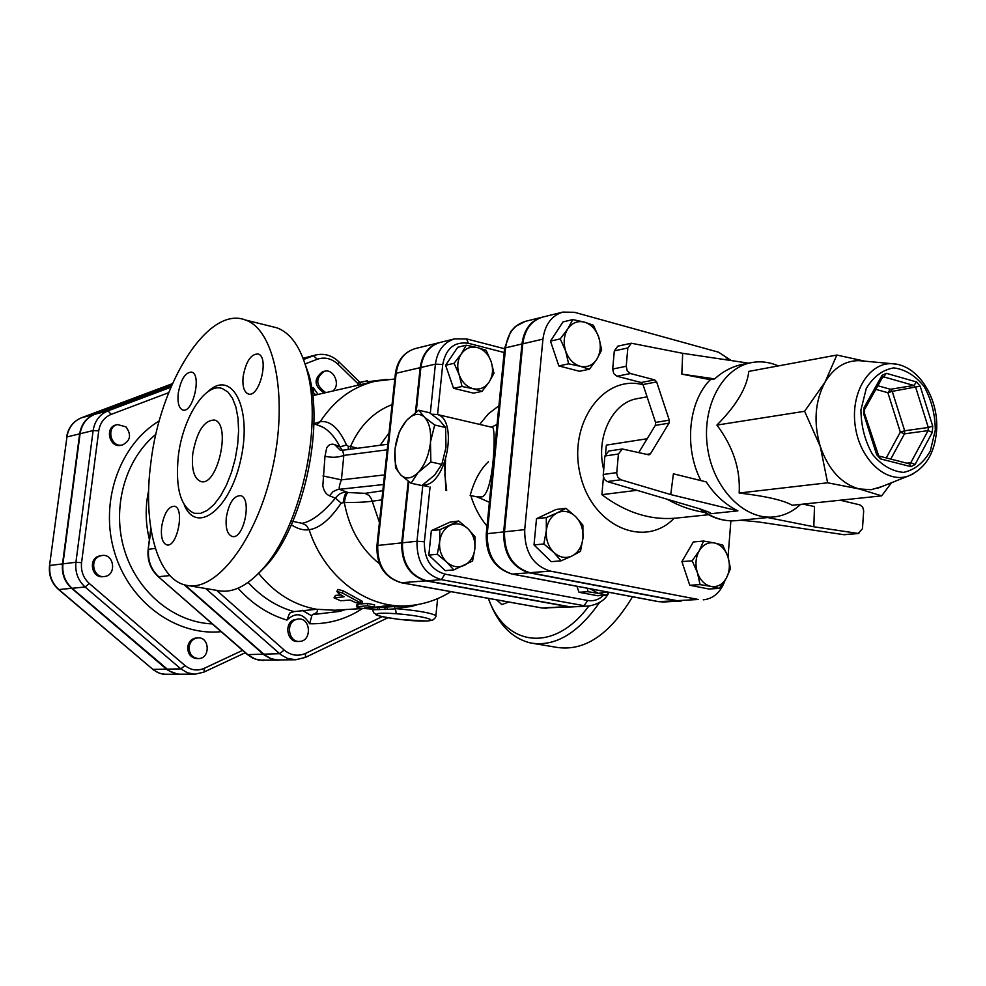 <?xml version="1.0" encoding="UTF-8"?>
<svg xmlns="http://www.w3.org/2000/svg" width="986" height="986" viewBox="0 0 986 986"><rect width="100%" height="100%" fill="white"/><g stroke="black" fill="none" stroke-linecap="round" stroke-linejoin="round"><path stroke-width="1.48" d="M257.876 574.074L266.319 565.557C302.48 526.573 324.406 429.267 309.062 375.309L302.862 357.684M588.864 606.008C553.812 653.57 505.35 646.385 488.341 598.366M508.825 602.039L501.8 604.566L496.55 599.833M271.421 326.465L277.017 327.845C290.685 332.96 300.718 347.306 307.102 370.909C323.051 427 300.175 528.521 262.596 569.021C247.079 586.251 232.24 593.449 218.116 590.602L188.609 585.647M150.759 463.58C159.757 383.012 208.268 305.142 245.452 320.019C274.774 329.534 288.516 397.851 272.321 469.126C256.471 540.501 215.774 592.709 186.095 585.228C157.168 579.546 142.662 524.379 150.759 463.58M178.269 456.58C175.274 488.304 180.648 507.223 194.365 513.324L200.676 513.349L207.368 510.354L214.122 504.438L220.605 495.859L226.484 485.013L231.451 472.43L235.247 458.749L237.663 444.661L238.6 430.907L238.008 418.175L235.925 407.095L232.474 398.221L227.84 391.947L222.281 388.546C205.298 382.112 182.472 418.31 178.269 456.58M178.244 393.291C177.357 402.571 178.836 408.13 182.669 409.954C192.689 414.083 202.118 374.446 191.666 372.092C185.343 372.227 180.882 379.302 178.244 393.291M161.655 526.77C160.718 536.988 162.394 543.003 166.671 544.839C177.11 548.339 185.208 507.926 174.399 506.225C168.323 506.521 164.07 513.373 161.655 526.77M226.324 517.416C225.412 528.065 227.322 534.387 232.043 536.409C243.702 540.414 252.539 497.757 240.498 495.638C233.633 495.81 228.912 503.07 226.324 517.416M243.135 376.467C242.273 386.068 243.936 391.873 248.115 393.895C259.256 398.64 269.72 356.87 258.098 353.974C250.962 353.937 245.97 361.443 243.135 376.467M192.788 453.609C196.88 431.449 204.065 420.258 214.356 420.036C231.796 423.586 217.425 487.774 200.626 481.427C193.971 478.432 191.358 469.151 192.788 453.609M488.896 599.771C497.881 624.027 511.796 638.423 530.641 642.983C554.785 647.062 577.734 633.604 599.488 602.606M533.623 643.488L556.659 647.346C584.353 651.61 609.644 634.75 632.519 596.764M357.548 448.26L350.523 446.473L350.412 449.222M99.586 556.129L101.94 555.5C114.376 553.429 116.89 575.676 104.319 576.514C93.547 578.227 89.27 559.851 99.586 556.129M104.319 576.514L102.975 576.662C92.216 578.363 87.951 560.011 98.255 556.289L101.94 555.5M125.986 426.864C131.656 434.814 130.497 440.828 122.498 444.932C110.814 448.112 105.65 426.938 117.531 424.559L125.986 426.864M122.498 444.932L121.142 445.241C109.471 448.408 104.319 427.258 116.188 424.892L117.531 424.559M189.139 646.828C190.162 641.467 193.083 638.484 197.927 637.868C209.858 636.845 210.474 658.71 198.506 658.562C192.208 657.847 189.09 653.928 189.139 646.828M198.506 658.562L197.077 658.599C190.791 657.884 187.673 653.977 187.722 646.878C188.745 641.529 191.666 638.546 196.51 637.93L197.927 637.868M166.449 669.149L152.879 669.395L157.501 672.427L162.628 674.165L180.598 674.375L174.177 673.438L167.337 669.851L71.621 588.309C64.595 581.876 61.551 573.741 62.512 563.906L79.656 433.84C81.246 424.337 86.152 417.867 94.373 414.416L171.687 385.378L94.804 414.305C86.583 417.756 81.678 424.226 80.088 433.741L62.944 563.856C61.982 573.692 65.014 581.826 72.052 588.272L169.629 671.133L177.813 674.153L195.092 674.178L204.114 672.07L204.238 668.323C197.397 671.232 190.976 670.295 184.986 665.538L89.295 583.49C83.329 578.006 80.753 571.079 81.567 562.71L98.736 430.907C100.079 422.809 104.22 417.3 111.196 414.366L168.692 392.662M324.172 393.007C313.93 385.957 313.425 378.834 322.668 371.673L324.345 371.254C333.86 368.345 340.983 385.119 332.763 391.023M299.436 641.405L297.76 641.467C287.345 642.453 283.795 623.855 293.643 619.898L298.475 618.998C310.997 617.778 312.02 641.43 299.436 641.405C289.021 642.391 285.472 623.756 295.319 619.8L298.475 618.998M247.301 654.494L252.638 658.069L258.628 660.115L279.186 660.164L270.768 658.734L264.211 654.987L184.123 584.723M325.848 392.613C315.606 385.551 315.101 378.427 324.345 371.254M148.664 490.436C145.139 506.705 145.386 523.073 149.391 539.527M205.692 588.519L280.591 654.519L287.209 658.315L295.689 659.77L276.08 659.942L270.164 658.241L264.741 654.975L184.961 584.957M767.663 517.539L813.832 526.77L858.19 533.451L843.794 534.683L758.444 521.939L740.696 520.226M840.183 500.222L859.94 504.894L862.738 507.223L863.674 510.859L862.467 528.693L858.19 533.451M803.011 504.129L814.485 506.545L813.832 526.77M542.238 317.196L541.819 317.295C530.554 320.758 523.936 329.657 521.951 344.003L503.661 531.91C503.378 553.713 511.833 567.332 529.038 572.767L676.125 600.708L681.425 601.004M730.885 520.855L728.013 557.016M698.371 599.488L677 600.659L698.371 599.488L550.299 571.104C532.982 565.57 524.441 551.753 524.712 529.642L542.941 339.122C544.925 324.579 551.581 315.569 562.92 312.081L542.645 317.085C531.392 320.549 524.762 329.46 522.79 343.806L504.499 531.824L524.712 529.642M504.499 531.824C504.216 553.627 512.671 567.258 529.876 572.706L677 600.659M608.818 592.303L606.55 595.187L597.541 595.729L578.979 592.266L576.946 586.288M482.031 391.38L473.477 393.143L453.548 388.299L445.623 365.251L457.75 347.257L466.242 345.211L477.298 347.528L486.147 350.338L491.139 361.579L493.974 373.3L489.093 382.087L482.031 391.38L473.144 388.718C479.701 390.037 485.026 387.818 489.093 382.087C492.815 375.999 493.493 369.171 491.139 361.579C488.378 354.159 483.769 349.475 477.298 347.528C470.766 346.111 465.417 348.268 461.251 353.986C457.455 360.087 456.752 366.989 459.131 374.668C461.953 382.174 466.625 386.857 473.144 388.718L462.04 386.5L459.131 374.668L454.078 363.304L461.251 353.986L466.242 345.211M453.794 569.908L445.253 570.635L428.824 555.106L431.338 530.678L450.195 522.05L458.724 521.027L467.968 528.755C462.508 523.837 456.654 522.666 450.38 525.23C444.279 528.336 440.693 533.882 439.633 541.869C439.041 549.966 441.383 556.683 446.646 562.02C452.18 566.901 458.071 568.01 464.295 565.348C470.334 562.168 473.859 556.622 474.87 548.721C475.437 540.735 473.132 534.079 467.968 528.755L474.993 536.68L474.87 548.721L472.577 560.997L453.794 569.908L446.646 562.02L437.291 554.28L439.633 541.869L439.818 529.716L458.724 521.027M439.793 342.524L439.436 342.61C428.565 345.926 422.144 354.282 420.172 367.667L415.451 412.542M541.45 607.844L401.659 582.763C385.304 577.833 377.33 565.397 377.724 545.455L401.721 542.879L408.216 481.205M401.721 542.879C401.351 563.179 409.424 575.836 425.94 580.853L567.85 606.6L572.94 606.871M445.882 490.325L444.526 462.656M435.837 616.176L435.886 615.683C431.412 612.935 417.928 610.568 395.423 608.584L396.606 608.325M843.794 534.683L845.187 534.572M800.632 504.376C792.756 511.66 783.845 515.838 773.887 516.923C744.319 520.263 713.248 488.563 707.541 447.743C701.44 406.996 722.245 367.778 751.554 362.601C760.526 360.95 769.462 362.059 778.336 365.905M751.554 362.601L743.592 364.117C732.758 366.225 723.132 371.155 714.69 378.895L710.327 379.696C688.364 401.462 683.865 447.817 700.935 480.601M737.91 510.859L670.751 494.59L673.413 473.81L706.272 481.907C714.653 494.873 725.191 504.524 737.91 510.859L710.881 513.706L710.13 512.671L700.516 509.059L607.24 481.562L620.81 479.763L617.717 477.125L616.731 473.292L618.419 454.004L622.326 448.987L648.948 454.866L650.44 453.819L669.038 423.142L669.284 420.172L655.567 422.427L655.32 425.385L638.731 452.586M622.326 448.987L608.769 451.046L604.874 456.013L603.21 475.819L604.504 479.492L607.24 481.562M655.567 422.427L642.995 384.515L656.639 381.915L654.729 379.893L641.097 382.506L642.995 384.515M641.097 382.506L616.94 376.233L630.473 373.546L627.244 370.896L626.209 366.287L612.7 369.035L613.723 373.608L616.94 376.233M612.7 369.035L614.327 350.868L627.835 347.972L626.209 366.287M627.835 347.972L631.348 343.227L617.828 346.16L614.327 350.868M863.551 361.061L859.102 360.642C845.051 360.617 833.675 367.815 824.986 382.235C814.917 401.314 813.364 422.748 820.303 446.559C828.474 469.693 841.403 483.818 859.114 488.933L871.119 489.709L881.73 486.628M891.492 482.733L881.681 495.859L859.114 488.933L827.611 482.795L820.303 446.559L804.601 411.285L824.986 382.235L836.831 355.046L864.882 361.184M836.831 355.046L748.781 371.402C747.043 387.547 736.419 405.443 716.908 425.089C733.116 446.646 740.535 469.287 739.167 493.025L827.611 482.795M739.167 493.025C766.023 496.204 783.71 500.284 792.214 505.263L881.681 495.859M716.908 425.089L804.601 411.285M656.639 381.915L669.284 420.172M630.473 373.546L654.729 379.893M670.751 494.59L620.81 479.763M710.327 379.696L681.831 374.125L682.682 353.308L631.348 343.227M714.69 378.895L681.831 374.125M748.62 363.156L682.682 353.308M575.676 516.639L582.886 525.205L582.948 538.122C583.49 529.544 581.074 522.383 575.676 516.639C569.994 511.34 563.893 510.058 557.398 512.782L565.915 508.32L575.676 516.639M580.507 551.31L572.065 555.956C578.314 552.554 581.95 546.614 582.948 538.122L580.507 551.31M561.059 560.837L553.713 552.32C559.493 557.583 565.607 558.791 572.065 555.956L561.059 560.837L551.186 561.675L534.018 544.925L536.507 518.685L546.318 517.576L557.398 512.782C551.075 516.097 547.378 522.038 546.318 530.628L546.318 517.576M543.828 543.976L546.318 530.628C545.751 539.33 548.216 546.552 553.713 552.32L543.828 543.976L534.018 544.925M596.801 359.298L589.394 369.232L580.298 366.287C587.101 367.741 592.598 365.412 596.801 359.298C600.61 352.791 601.275 345.47 598.798 337.311L601.67 349.931L596.801 359.298M568.639 363.846L565.681 351.09C568.651 359.163 573.519 364.228 580.298 366.287L568.639 363.846L558.828 365.929L550.484 341.119L560.245 338.876L567.763 328.905C563.856 335.425 563.166 342.82 565.681 351.09L560.245 338.876M584.378 322.114L593.424 325.232L598.798 337.311C595.901 329.324 591.095 324.258 584.378 322.114C577.599 320.549 572.053 322.804 567.763 328.905L572.767 319.575L584.378 322.114M726.275 359.816L728.087 358.867L729.973 360.371M536.507 518.685L556.055 509.491L565.915 508.32M550.484 341.119L562.969 321.929L572.767 319.575M558.828 365.929L579.521 371.266L589.394 369.232M724.525 359.557L728.087 358.867M699.197 550.804L703.61 541.055L714.505 542.966C708.231 541.918 703.129 544.531 699.197 550.804C695.623 557.46 695.031 564.731 697.41 572.632L692.16 560.812L699.197 550.804M722.738 545.11L727.939 556.782C725.203 549.19 720.729 544.58 714.505 542.966L722.738 545.11M730.503 568.651L726.214 578.412C729.702 571.781 730.281 564.571 727.939 556.782L730.503 568.651M711.005 586.423L700.06 584.612L697.41 572.632C700.208 580.298 704.731 584.908 711.005 586.423C717.303 587.36 722.381 584.698 726.214 578.412L719.275 588.395L711.005 586.423M719.275 588.395L708.934 589.012L689.769 585.253L700.06 584.612M689.769 585.253L681.893 561.613L692.16 560.812M681.893 561.613L693.331 541.967L703.61 541.055M692.788 506.792L697.176 508.086M704.485 512.326C691.778 510.489 679.317 506.126 667.103 499.212M603.457 477.224L601.891 494.676L636.919 490.313M601.891 494.676C625.913 512.757 650.809 520.559 676.569 518.069L708.527 514.717M647.173 438.745L606.341 445.105L605.589 453.511M731.292 360.568L718.548 352.199L574.468 312.303L562.92 312.081M703.264 599.833C713.433 598.749 720.68 592.29 724.993 580.471M411.026 483.251L421.934 485.543L434.727 474.981L441.814 464.381L446.005 447.434L445.61 427.517L439.46 420.233L429.514 412.74L418.705 410.213L424.658 417.386L434.69 425.003L430.463 441.95L430.857 461.99L417.953 472.725L411.026 483.251L401.228 475.351C406.207 479.504 411.778 478.629 417.953 472.725M431.683 414.219L437.254 414.502C457.898 419.161 447.361 481.871 425.348 484.952L422.39 485.235M441.814 464.381L430.857 461.99M445.61 427.517L434.69 425.003M399.342 431.695L406.084 421.034C400.316 428.109 396.68 437.168 395.152 448.223L399.342 431.695M395.509 467.758L394.942 450.134C394.129 461.066 395.941 469.213 400.415 474.537L395.509 467.758M419.001 471.604C424.941 464.529 428.688 455.298 430.266 443.91M423.82 416.61C418.705 412.752 413.134 413.849 407.095 419.9L418.705 410.213M430.463 441.95C431.239 430.722 429.304 422.538 424.658 417.386M401.228 475.351L400.415 474.537M394.942 450.134L395.152 448.223M406.084 421.034L407.095 419.9M431.338 530.678L439.818 529.716M428.824 555.106L437.291 554.28M453.548 388.299L462.04 386.5M445.623 365.251L454.078 363.304M590.232 588.802L598.403 593.387L587.939 591.699L587.348 588.248M606.55 595.187L598.403 593.387L607.068 591.97M578.979 592.266L587.939 591.699M491.336 427.135L492.544 427.419C496.081 427.554 494.085 492.199 482.055 496.907L477.162 496.919L489.389 502.293M416.215 411.975L420.886 367.507C422.858 354.11 429.28 345.753 440.15 342.425L454.78 338.814C443.848 342.154 437.402 350.585 435.418 364.117L442.739 364.524C445.869 348.415 454.41 341.341 468.362 343.288L504.166 352.52M408.87 481.698L402.448 542.805L416.992 541.24C416.622 561.761 424.756 574.555 441.383 579.645L584.106 605.712L587.705 600.474L444.896 574.123C430.931 569.822 424.091 559.037 424.387 541.782L430.056 486.998M573.322 606.846L588.839 606.008L573.322 606.846M402.448 542.805C402.078 563.105 410.151 575.775 426.667 580.803L568.614 606.55M491.459 427.148L496.734 424.621M437.254 414.502L491.94 427.271M487.035 526.13C479.738 517.416 474.34 507.223 470.827 495.576L477.162 496.919M382.839 490.72L365.042 493.345L348.009 492.507C346.431 493.653 345.211 496.993 344.348 502.503C355.773 502.601 365.042 502.182 372.153 501.221L381.853 499.853M343.264 502.268C344.102 496.784 345.223 493.456 346.641 492.297C342.315 491.952 338.555 493.912 335.4 498.164L341.156 503.119L344.348 502.503C349.106 528.459 360.802 548.869 379.45 563.758M446.67 490.486L444.883 475.005L445.586 459.575M348.009 492.507L339.406 489.339C338.851 487.86 339.529 484.693 341.415 479.849L343.831 455.409C337.976 457.59 331.69 457.849 324.998 456.198L322.829 485.802C323.864 491.04 326.083 494.368 329.497 495.798L335.4 498.164C322.903 513.003 311.822 521.384 302.16 523.319L291.03 521.027M384.528 474.907L341.415 479.849L322.989 475.942M291.363 524.774C297.525 528.866 303.454 530.517 309.123 529.728C319.513 528.237 330.187 519.363 341.156 503.119M318.959 425.434L323.482 427.48C329.891 431.412 335.388 437.87 339.997 446.868L346.493 444.994C338.925 428.195 330.187 420.418 320.265 421.663L313.992 423.635M258.591 573.347C274.7 593.264 294.038 605.244 316.617 609.274L334.796 610.235L362.096 608.559M470.162 495.44C474.278 480.478 480.379 469.25 488.44 461.744M356.575 606.661L356.957 604.541L358.091 604.085L367.667 603.469L374.557 604.886M374.273 607.019L379.228 607.314L379.253 609.656L364.537 607.968L374.261 607.154L367.223 605.774L356.538 606.834L360.136 608.189L379.253 609.656M336.941 591.292L337.915 589.418L343.35 590.91L362.355 601.386M334.057 597.701L335.462 595.384L340.996 594.989M379.228 607.512L394.683 606.538L394.794 608.892L385.033 609.484L384.873 607.166L385.021 609.471M391.553 605.157L375.851 607.13M394.807 378.994L375.05 381.299L312.71 395.645M289.933 613.021L293.964 611.603L316.617 609.274C318.552 611.172 317.122 612.959 312.303 614.635L311.773 615.893L302.16 610.248M289.539 613.292L286.938 620.071C295.603 611.924 303.17 613.156 309.616 623.756L311.773 615.893M396.236 613.736C419.605 615.4 440.261 620.465 426.42 621.02C413.701 621.747 380.14 617.544 377.009 614.82C375.358 613.107 381.755 612.75 396.236 613.736L395.423 608.584L394.782 608.645M385.008 609.36L372.585 609.742M377.009 614.82L373.694 612.787L372.634 610.087M367.495 381.755L387.079 379.363M357.77 383.147L358.128 385.193L357.77 383.147L367.297 380.744L367.729 382.975L367.297 380.744M416.942 604.837L411.396 606.452L394.77 608.51M385.366 609.471L394.782 608.904L394.683 606.538M338.383 593.276L336.867 591.44L342.339 592.98L361.813 603.568L356.069 602.754L350.129 600.092L340.651 600.745L334.007 597.824L344.04 596.826L338.383 593.276M387.227 449.789L343.831 455.409L342.598 450.257L387.818 444.242M348.169 449.517L348.317 446.276L346.493 444.994M340.244 450.146L334.636 444.6L339.997 446.868L342.327 450.294M392.071 404.605C373.521 411.803 359.68 425.755 350.523 446.473L348.317 446.276M383.492 484.545L337.779 489.475L333.108 491.583L329.497 495.798M334.636 444.6C331.197 443.466 328.535 444.624 326.662 448.075L324.998 456.198M318.047 394.412L313.338 387.781L313.671 393.032L315.84 394.918M184.283 504.968C196.756 535.423 230.86 508.936 241.176 457.714C252.133 406.626 231.427 368.801 207.836 391.762M389.026 432.94L380.128 445.265M71.621 588.309L58.889 589.554L152.879 669.395L58.544 589.492M62.512 563.906L49.879 565.459C48.918 575.171 51.925 583.207 58.889 589.554L58.47 589.431C51.555 583.108 48.573 575.158 49.534 565.607L66.937 436.958L49.534 565.57M79.656 433.84L66.937 436.958C68.515 427.567 73.383 421.17 81.53 417.756L81.382 417.817M94.373 414.416L81.53 417.756L172.439 383.653M305.093 363.933L317.221 359.261C324.665 356.759 331.592 358.436 338.013 364.29L357.832 383.579M382.223 616.657L305.672 653.336C298.055 656.639 290.895 655.542 284.19 650.045L216.649 590.355M238.033 588.198C252.12 603.9 268.414 614.524 286.938 620.071M313.338 387.781L311.613 387.621M309.616 623.756C328.732 624.212 346.308 619.159 362.33 608.596M242.568 650.366L204.238 668.323M159.301 420.874C119.479 444.748 99.352 501.899 114.45 552.061C129.265 602.323 176.198 636.266 221.197 631.681M212.31 623.904C173.943 622.425 136.943 591.933 124.31 549.707C111.578 507.531 125.111 459.34 155.936 434.247M184.986 665.538L180.832 668.878L187.574 672.871L195.092 674.178M203.732 672.169L245.28 652.732M89.295 583.49L85.116 586.99L180.832 668.878L166.917 669.137M81.567 562.71L75.922 562.266C74.948 572.225 78.017 580.471 85.116 586.99L72.052 588.272M98.736 430.907L93.14 430.537L75.922 562.266L62.944 563.856M111.196 414.366L107.967 410.879C99.672 414.366 94.73 420.911 93.14 430.537L80.088 433.741M170.911 387.215L107.967 410.879L94.804 414.305M263.632 660.546L255.288 659.116L247.178 654.396L158.216 576.613M263.213 654.162L247.794 654.618L158.117 576.527C150.464 569.304 147.136 560.294 148.147 549.485L151.043 529.839M169.912 575.565L158.672 576.699C150.944 569.452 147.592 560.307 148.603 549.276L155.344 548.426M437.562 414.576L442.739 364.524M498.904 405.801L488.44 413.775L479.652 424.411M603.407 595.384C598.798 599.735 593.572 601.435 587.705 600.474M699.567 508.788C711.054 517.786 723.342 521.742 736.456 520.645C724.032 521.754 712.151 517.921 700.812 509.158M707.147 511.34L710.881 513.706M897.211 364.327L891.8 363.674C868.53 362.638 850.265 393.278 855.281 426.359C859.854 459.501 886.057 483.707 908.069 476.115L913.085 473.958M935.32 430.007L930.316 451.083C923.574 462.853 914.651 469.952 903.57 472.38C892.071 471.407 881.706 465.38 872.474 454.324C864.932 440.927 861.086 426.125 860.951 409.893L866.287 388.435C873.374 376.701 882.507 369.849 893.698 367.889C905.136 369.319 915.291 375.567 924.202 386.635C931.425 399.786 935.135 414.243 935.32 430.007M886.278 373.312L882.076 375.333L864.118 407.501L863.674 413.886L876.653 454.669L880.449 458.884L910.928 466.649L915.07 464.505L932.312 432.361L932.719 426.125L920.172 386.179L916.487 381.952L886.278 373.312L883.69 376.862L913.899 385.464L915.747 387.572L928.294 427.493L928.085 430.611L910.817 462.705L909.191 463.79M910.928 466.649L909.573 463.888L879.118 456.099L880.449 458.884M906.861 463.186L910.817 462.705L915.07 464.505M876.653 454.669L877.392 453.93M878.723 456L864.488 413.331L863.674 413.886M932.312 432.361L928.085 430.611L904.482 433.84L904.68 430.771L900.329 432.115L904.482 433.84L890.765 459.069M920.172 386.179L892.231 391.343L890.395 389.273L887.881 392.711L892.231 391.343L904.68 430.771L928.294 427.493L932.719 426.125M864.439 413.183L864.537 409.609M864.118 407.501L864.771 409.19L882.704 377.022L882.076 375.333M877.836 385.748L890.395 389.273L913.899 385.464L916.487 381.952M882.704 377.022L883.69 376.862L882.458 377.465M875.827 389.347L887.881 392.711L900.329 432.115L886.254 457.923M650.44 453.819L646.422 454.398M655.32 425.385L669.038 423.142M604.874 456.013L618.419 454.004M616.768 472.627L603.21 474.488M603.666 469.447C595.445 437.118 612.503 402.226 637.585 398.578L647.087 396.84M643.082 384.774C603.629 373.879 567.653 423.512 580.261 474.636C591.773 526.056 644.536 549.202 674.079 518.291M529.876 572.706L550.299 571.104M522.79 343.806L542.941 339.122M444.896 574.123L441.383 579.645L426.667 580.803M424.387 541.782L416.992 541.24L422.797 485.445M466.551 338.888L468.362 343.288M420.886 367.507L435.418 364.117L430.303 413.27M511.401 573.852L512.449 574.074C495.354 568.7 486.961 555.229 487.257 533.673L486.246 534.116C485.753 555.019 494.282 568.318 511.833 574.025M657.724 601.46L512.449 574.074L529.038 572.767M503.661 531.91L487.257 533.673L505.584 347.799L504.561 348.563L486.258 533.956M680.981 601.029L663.578 601.978L658.747 601.645L676.125 600.708M521.951 344.003L505.584 347.799C507.568 333.613 514.15 324.801 525.353 321.362L515.382 326.489L510.748 331.506L504.585 348.305M365.042 493.345L369.035 495.465L371.389 498.805L379.425 522.457M425.94 580.853L401.203 582.726C384.478 577.562 376.393 565.249 376.923 545.8L377.724 545.455L396.175 373.25L420.172 367.667M395.386 373.645C397.259 360.543 403.89 352.187 415.266 348.576C404.506 351.866 398.134 360.087 396.175 373.25L395.361 373.83L376.935 545.677M302.16 523.319L306.375 525.452L309.123 529.728C324.431 577.007 367.051 608.966 407.551 605.774C423.216 604.701 437.648 599.993 450.861 591.637M375.05 381.299C352.606 386.722 334.353 400.168 320.265 421.663L316.913 424.646M293.964 611.603C276.647 606.661 261.364 596.937 248.115 582.43M345.174 609.595L340.034 611.345L345.273 609.595L340.034 611.345L312.303 614.635M360.432 384.676L359.865 382.395M387.178 606.698L387.165 609.052M411.199 605.466L411.396 606.452M343.35 590.91L342.339 592.98M335.462 595.384L334.587 597.504M360.691 600.24L360.063 602.483M367.667 603.469L367.223 605.774M358.091 604.085L357.647 606.378M377.49 607.203L377.453 609.545M263.755 654.149L279.593 653.681L284.19 650.045M305.278 657.465L305.672 653.336M317.221 359.261L313.536 355.7L303.565 359.52M338.013 364.29L338.728 361.677M359.952 382.346L338.851 361.8C332.035 355.379 324.32 353.111 315.73 354.997L303.146 358.411M572.558 606.895L542.238 607.992L567.85 606.6M312.661 395.201L314.238 395.287L312.661 395.189M309.062 375.309L307.102 370.909M266.319 565.557L262.596 569.021M245.452 320.019L277.017 327.845M222.281 388.546L220.457 388.102M201.464 481.599L200.626 481.427M248.115 393.895L248.866 394.067M166.905 674.56L159.276 673.253L152.497 669.297M172.439 383.64L81.444 417.781C73.1 421.318 68.145 427.776 66.592 437.143M150.796 528.336L148.159 549.412M437.624 598.625L435.886 615.683C436.219 616.879 435.072 618.382 432.447 620.206L427.172 621.057L400.082 619.528C384.146 617.224 375.949 615.51 375.481 614.389M736.456 520.645L773.887 516.923M859.102 360.642L891.8 363.674C918.126 364.29 938.98 398.307 936.589 430.611C934.716 453.659 925.201 468.831 908.069 476.115L877.577 488.292M844.497 534.708L858.892 533.475M608.954 592.327C605.823 599.562 599.118 604.135 588.839 606.008M454.78 338.814L466.859 338.974L504.536 348.736M658.106 601.583L512.054 574.062M663.578 601.978L658.34 601.633M541.819 317.295L525.353 321.362M428.306 486.616L422.255 485.334M394.683 606.563L407.551 605.774M359.446 382.469L364.154 381.385M361.813 603.568L362.38 601.287M374.569 604.812L374.261 607.154M387.868 617.778L305.401 657.403L295.689 659.77M401.351 582.751L541.758 607.943M546.897 608.276L541.906 607.98M439.436 342.61L415.266 348.576M319.008 425.447L323.309 427.382M342.598 450.257L340.49 450.208M313.881 423.598L323.408 427.431M314.152 395.312L312.673 395.25M315.73 354.997L303.096 358.3"/></g></svg>
